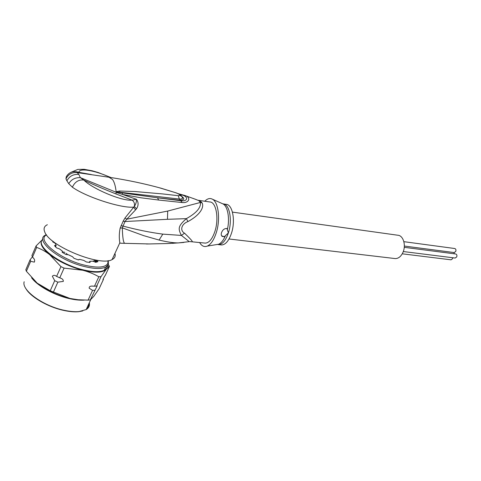 <?xml version="1.0" encoding="UTF-8"?>
<svg xmlns="http://www.w3.org/2000/svg" width="481" height="481" viewBox="0 0 481 481"><rect width="100%" height="100%" fill="white"/><g stroke="black" fill="none" stroke-linecap="round" stroke-linejoin="round"><path stroke-width="0.72" d="M403.866 241.666L454.719 248.515C455.862 248.899 456.21 249.88 455.754 251.455L454.148 252.561M452.801 257.75L452.579 258.724L451.004 259.818M404.25 247.324L455.669 253.98C456.83 254.359 457.178 255.351 456.722 256.938L455.122 258.038M453.872 252.525L454.383 253.812M232.443 212.115L397.835 235.239C403.156 235.389 406.204 244.991 403.066 252.128C401.124 256.439 398.515 258.592 395.25 258.586L394.733 258.519M95.166 261.405L95.37 260.335L93.08 261.201M94.925 260.425L94.156 260.666M95.37 262.229L95.166 260.347M66.216 253.349L67.55 254.545M95.527 259.993L94.949 262.037M64.875 252.549C64.009 251.858 63.27 251.87 62.662 252.573M95.274 261.159L95.082 262.109M197.378 200.042L192.947 198.352M197.793 200.216L195.184 199.176M47.36 224.723C44.186 226.178 43.326 228.631 44.787 232.07C49.699 246.374 100.824 266.907 112.091 259.572C114.809 258.231 115.759 256.181 114.935 253.403M116.035 191.937L119.889 192.214L116.071 192.099L116.137 191.715C115.506 186.105 114.316 182.046 112.566 179.539L109.067 177.255L77.243 172.619L78.938 172.336C73.202 170.623 68.981 172.096 66.276 176.767L65.945 178.806L66.913 180.838L68.765 183.658L72.378 187.205C86.502 197.27 121.783 208.501 133.61 207.107L135.546 209.884L136.526 208.748C138.612 205.471 138.606 202.333 136.502 199.326L122.414 194.408L140.837 197.775L158.652 200.042L157.521 197.805L116.312 192.051L117.839 192.406L117.785 192.917L80.375 177.651C75.198 177.435 71.326 179.437 68.765 183.658M136.526 208.748L134.307 206.427C135.756 204.497 136.49 202.128 136.502 199.326L132.071 200.138C134.139 201.611 134.884 203.71 134.307 206.427L124.988 218.031L126.78 219.198L135.546 209.884M124.988 218.031L123.178 221.146L125 221.531L126.78 219.198L167.701 211.063L200.451 202.453C201.016 207.726 196.32 213.119 186.363 218.645L167.466 219.306L167.701 211.063M178.289 193.705L184.794 195.49C191.498 197.336 189.063 203.355 182.119 202.537L158.652 200.042M122.33 193.134L122.414 194.408L117.785 192.917M72.378 187.205C74.856 181.866 78.656 179.473 83.778 180.032C92.611 188.907 121.988 201.347 132.071 200.138L115.909 193.927C103.884 189.069 95.166 185.516 83.778 180.032L80.375 177.651L78.836 174.435C73.383 174.026 69.408 176.16 66.913 180.838M123.178 221.146L120.16 228.108C119.132 233.189 119.023 238.089 119.829 242.809L112.091 259.572M120.16 228.108L122.312 227.868L125 221.531L167.466 219.306M124.519 243.266L124.627 243.284C123.346 242.502 122.577 237.367 122.312 227.868L143.687 235.648L159.079 240.055C167.147 242.003 173.557 242.959 178.319 242.917L183.79 242.466M191.997 241.618L192.093 241.636C192.977 241.696 190.458 238.877 184.53 233.177L181.427 235.431L162.825 234.127C150.343 232.491 137.031 229.798 122.877 226.046L121.044 225.673M175.445 243.115L167.346 243.548L178.325 242.917L189.249 241.642L181.427 235.431C177.687 228.313 178.325 225.884 186.363 218.645L187.957 221.579C181.517 223.881 179.605 230.459 184.53 233.177M200.607 201.262L202.05 202.85L200.451 202.453L199.002 200.854L200.607 201.262L197.829 200.222M202.05 202.85C203.71 205.327 203.102 213.233 187.957 221.579M204.665 243.049L205.273 243.115C209.121 242.917 212.343 238.973 214.941 231.289C219.174 218.476 216.119 201.798 209.836 201.978L198.202 200.282M167.346 243.548L146.434 243.999M189.761 241.582L205.273 243.115M204.768 201.238C207.419 198.545 209.993 197.877 212.5 199.242C218.494 202.23 220.557 219.643 216.252 232.786C213.907 239.941 210.925 244.372 207.305 246.092C204.245 247.264 201.671 246.062 199.579 242.478M221.476 232.798C222.553 229.87 224.368 228.427 226.924 228.457L228.367 232.936L224.308 236.718L222.24 236.424C221.23 235.678 220.971 234.469 221.476 232.798M224.308 236.718L221.633 235.834M220.929 244.877L221.555 244.949C225.511 244.769 228.812 240.891 231.445 233.315C235.738 220.683 232.521 204.197 226.058 204.335L223.671 203.986M170.352 243.446L169.679 243.434M170.412 243.446L169.739 243.434M173.25 243.338L172.396 243.296M154.118 243.837L153.752 243.861M65.945 178.806C68.404 174.152 72.168 172.09 77.243 172.619L78.836 174.435M116.414 191.967L116.137 191.715L119.553 191.017L134.957 191.528L162.674 193.933L178.307 195.695L179.335 199.05L119.889 192.214L119.553 191.017M159.007 187.656L175.775 192.755C180.225 194.492 181.066 195.472 178.307 195.695M91.318 174.543L78.938 172.336C79.004 167.701 94.673 170.238 110.486 177.471M179.774 194.48C188.925 195.779 188.468 201.767 180.856 200.751L157.521 197.805L179.906 200.246C184.283 200.042 184.926 198.767 181.824 196.434M182.119 202.537L179.335 199.05C181.042 199.236 182.101 198.912 182.509 198.076C181.992 197.342 183.141 195.496 175.697 192.695L175.661 192.677M179.924 195.46C181.8 196.254 182.666 197.126 182.509 198.076C182.978 198.154 182.846 197.775 182.113 196.945M175.775 192.755L161.225 188.263M96.422 260.143L96.849 260.672L96.134 262.247M52.784 241.119L52.766 241.853L55.327 243.374L56.139 245.496L54.509 245.647L56.463 247.811L59.53 248.93L62.344 251.118L62.199 252.278L65.831 254.455L68.542 254.84L72.523 256.722L73.96 258.303L78.229 259.866L79.798 259.385L83.79 260.419L86.37 261.977L90.031 262.476L90.043 261.285L92.929 261.207L95.887 262.295L97.944 261.64L96.849 260.672M46.513 234.908C36.021 239.766 59.939 259.331 84.464 265.157C97.733 268.236 105.531 267.616 107.858 263.299L108.051 260.66M108.243 260.636L108.387 264.526L105.712 267.147C101.377 269.132 94.246 268.915 84.307 266.498C58.207 260.341 33.46 239.352 45.96 234.938L46.392 234.746M64.081 268.109L60.943 266.63L49.687 254.641C41.378 247.745 39.099 242.592 42.857 239.189L36.063 245.959L36.67 247.42L32.516 257.058L33.309 257.942C34.614 259.241 34.957 260.636 34.343 262.133L30.682 261.303L30.099 259.8L25.824 269.727L26.389 271.26L37.217 283.159L50.234 290.764L69.961 298.448L78.108 299.747L88.083 300.126L92.568 290.374L89.171 288.191C89.099 286.73 90.097 286.027 92.178 286.093L94.48 286.213L98.821 276.767C93.957 273.954 88.594 271.777 82.726 270.238L64.081 268.109L59.746 277.856L60.335 278.072C62.386 278.661 63.384 279.768 63.324 281.391L57.834 282.155L53.355 292.22M108.64 264.935L109.452 266.372L106.337 269.216L101.022 276.647L96.693 286.051L97.192 285.828L90.308 299.91L88.083 300.126M103.217 278.872L103.451 279.359L99.146 288.678L93.849 296.296L90.308 299.91M103.451 279.359L103.205 279.587C102.182 280.712 104.587 276.064 105.285 275.385L109.452 266.372M94.781 290.193L92.568 290.374M101.022 276.647L98.821 276.767M96.693 286.051L94.48 286.213M107.323 266.059L106.337 269.216C102.958 272.769 95.088 273.106 82.726 270.238C69.943 266.823 58.929 261.622 49.687 254.641C45.533 251.443 41.198 249.038 36.67 247.42M30.099 259.8L32.401 256.824M36.063 245.959L31.926 255.567L32.516 257.058M57.834 282.155L54.708 280.688L50.234 290.764M60.943 266.63L56.614 276.389L59.746 277.856M30.682 261.303L26.389 271.26M54.708 280.688L52.339 276.226C53.421 275.084 54.702 275.054 56.175 276.124L56.614 276.389M89.304 302.759C89.893 305.657 88.847 307.924 86.165 309.572L79.137 311.55C74.97 311.935 70.082 311.538 64.466 310.347C43.458 306.205 21.212 290.175 24.182 281.752M82.744 310.936L78.625 311.7C74.519 312.079 69.697 311.688 64.165 310.516C48.118 307.245 29.984 296.705 25.667 288.209M88.799 303.866C88.997 306.048 88.167 307.846 86.315 309.247M116.372 192.087L115.909 193.927M162.825 234.127L159.079 240.055M227.357 229.605C229.966 218.765 227.832 206.415 223.094 203.962L222.12 203.529M216.252 244.637L218.627 244.252C221.206 243.097 223.467 240.272 225.409 235.768M222.925 203.89L212.5 199.242M223.058 203.896C229.473 203.782 232.642 220.292 228.367 232.936L228.283 233.201C225.649 240.638 222.396 244.438 218.518 244.607L217.484 244.438M96.41 260.215L95.478 262.259M97.679 261.189L97.36 261.886M89.803 261.67L89.46 262.422M78.968 259.451L78.746 259.944M62.53 251.665L62.247 252.309M54.84 245.4L54.654 245.827M55.73 245.52L55.273 246.567M53.235 241.474L52.964 242.099M54.106 242.147L53.938 242.544M42.857 239.267C34.674 245.262 58.904 264.147 82.84 269.745C92.779 272.126 99.922 272.306 104.269 270.28L105.712 267.147M107.269 266.107C107.203 267.899 106.205 269.294 104.269 270.28C105.61 270.358 106.626 268.957 107.305 266.071M37.674 283.531C46.711 290.452 57.473 295.424 69.961 298.448L78.108 299.747M31.596 277.771C37.362 285.936 54.63 295.418 69.739 298.695C75.295 299.928 80.135 300.397 84.259 300.108M404.335 246.056L454.244 252.573M402.248 253.812L451.106 259.83M403.294 251.539L455.224 258.05M229.028 238.979L395.25 258.586M195.214 199.188L184.794 195.484M119.829 242.809L120.593 243.224L149.194 243.945L167.334 243.548M221.555 244.949L218.518 244.607L218.627 244.252L207.305 246.092M222.24 236.424L221.945 236.081M161.249 188.263C144.901 183.76 127.748 180.128 109.776 177.363M71.489 172.072L77.802 169.432L84.121 169.306L92.226 170.791L98.07 172.487L111.027 177.555M89.7 261.508L89.298 262.404M62.572 251.653L62.277 252.327M107.858 263.299L108.387 264.526M107.69 265.668L108.7 266.817M103.205 279.587L103.072 279.239M92.178 286.093L93.182 286.093M96.885 285.858L97.192 285.828M86.165 309.572L90.771 299.579M78.625 311.7L79.137 311.55M56.139 245.496L55.543 246.867"/></g></svg>
